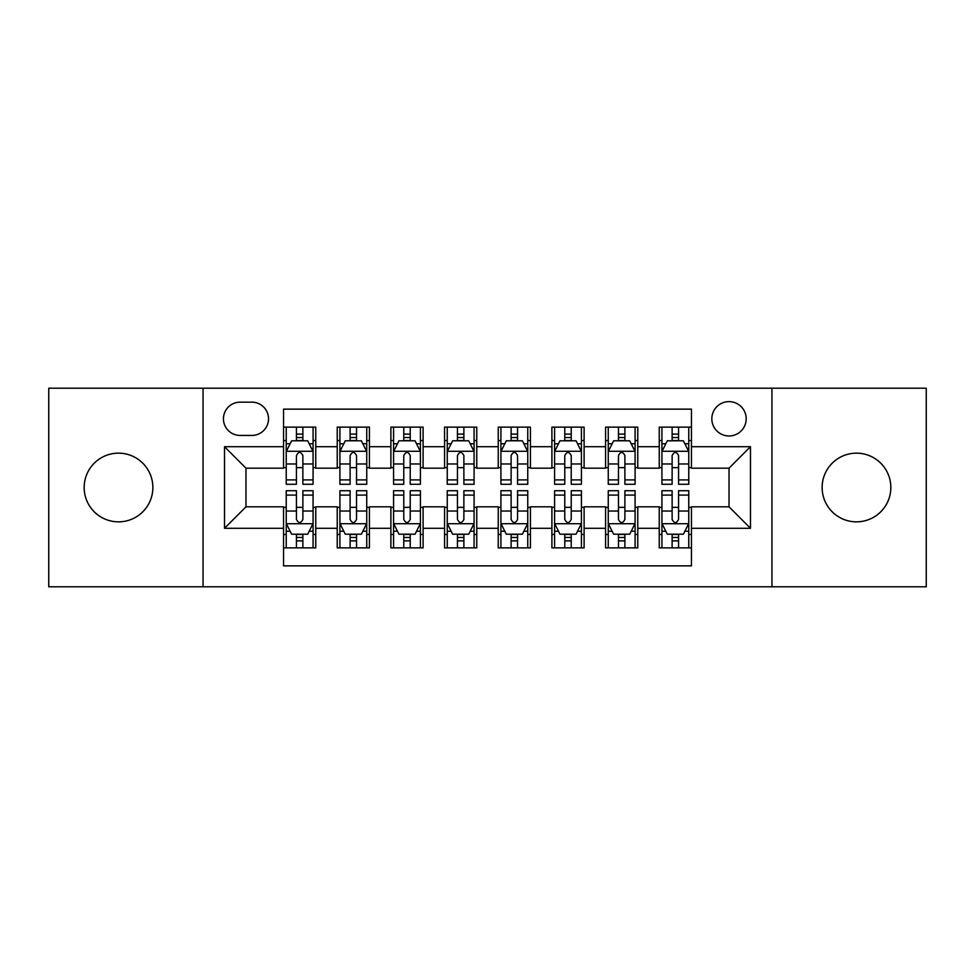 <?xml version="1.0" encoding="UTF-8"?>
<svg xmlns="http://www.w3.org/2000/svg" width="975" height="975" viewBox="0 0 975 975"><rect width="100%" height="100%" fill="white"/><g stroke="black" fill="none" stroke-linecap="round" stroke-linejoin="round"><path stroke-width="1.46" d="M856.477 453.156A34.344 34.344 0 0 0 822.132 487.5A34.344 34.344 0 0 0 856.477 521.844A34.344 34.344 0 0 0 890.833 487.5A34.344 34.344 0 0 0 856.477 453.156M118.523 453.156A34.344 34.344 0 0 0 84.167 487.5A34.344 34.344 0 0 0 118.523 521.844A34.344 34.344 0 0 0 152.868 487.5A34.344 34.344 0 0 0 118.523 453.156M729.02 401.627A17.172 17.172 0 0 0 711.835 418.799A17.172 17.172 0 0 0 729.02 435.971A17.172 17.172 0 0 0 746.192 418.799A17.172 17.172 0 0 0 729.02 401.627M771.944 586.792L926.25 586.792L926.25 388.208L771.944 388.208L771.944 586.792L203.056 586.792L203.056 388.208L48.75 388.208L48.75 586.792L203.056 586.792M691.446 427.123L659.246 427.123L659.246 446.708L637.772 446.708L637.772 468.183L659.246 468.183L659.246 446.708M637.772 446.708L637.772 427.123L605.572 427.123L605.572 446.708L584.11 446.708L584.11 468.183L605.572 468.183L605.572 446.708M584.11 446.708L584.11 427.123L551.899 427.123L551.899 446.708L530.437 446.708L530.437 468.183L551.899 468.183L551.899 446.708M530.437 446.708L530.437 427.123L498.237 427.123L498.237 446.708L476.763 446.708L476.763 468.183L498.237 468.183L498.237 446.708M476.763 446.708L476.763 427.123L444.563 427.123L444.563 446.708L423.101 446.708L423.101 468.183L444.563 468.183L444.563 446.708M423.101 446.708L423.101 427.123L390.89 427.123L390.89 446.708L369.428 446.708L369.428 468.183L390.89 468.183L390.89 446.708M369.428 446.708L369.428 427.123L337.228 427.123L337.228 468.183L315.754 468.183L315.754 427.123L283.554 427.123M283.554 547.877L315.754 547.877L315.754 506.817L337.228 506.817L337.228 547.877L369.428 547.877L369.428 506.817L390.89 506.817L390.89 528.292L369.428 528.292M390.89 528.292L390.89 547.877L423.101 547.877L423.101 506.817L444.563 506.817L444.563 528.292L423.101 528.292M444.563 528.292L444.563 547.877L476.763 547.877L476.763 506.817L498.237 506.817L498.237 528.292L476.763 528.292M498.237 528.292L498.237 547.877L530.437 547.877L530.437 506.817L551.899 506.817L551.899 528.292L530.437 528.292M551.899 528.292L551.899 547.877L584.11 547.877L584.11 506.817L605.572 506.817L605.572 528.292L584.11 528.292M605.572 528.292L605.572 547.877L637.772 547.877L637.772 506.817L659.246 506.817L659.246 528.292L637.772 528.292M240.082 435.435L251.891 435.435A16.636 16.636 0 0 0 268.527 418.799A16.636 16.636 0 0 0 251.891 402.163L240.082 402.163A16.636 16.636 0 0 0 223.446 418.799A16.636 16.636 0 0 0 240.082 435.435M771.944 388.208L203.056 388.208M691.446 446.708L691.446 409.147L283.554 409.147L283.554 468.183L245.98 468.183L245.98 506.817L283.554 506.817L283.554 565.853L691.446 565.853L691.446 506.817L729.02 506.817L729.02 468.183L691.446 468.183L691.446 446.708L750.482 446.708L750.482 528.292L691.446 528.292M283.554 528.292L224.518 528.292L224.518 446.708L283.554 446.708M659.246 528.292L659.246 547.877L691.446 547.877M283.554 440.542L286.236 440.542M296.437 440.542L302.872 440.542M313.072 440.542L315.754 440.542M283.554 467.647L286.236 467.647M296.437 467.647L302.872 467.647M313.072 467.647L315.754 467.647M283.554 507.353L286.236 507.353M296.437 507.353L302.872 507.353M313.072 507.353L315.754 507.353M283.554 534.458L286.236 534.458M296.437 534.458L302.872 534.458M313.072 534.458L315.754 534.458M337.228 467.647L339.909 467.647M350.11 467.647L356.545 467.647M366.746 467.647L369.428 467.647M337.228 440.542L339.909 440.542M350.11 440.542L356.545 440.542M366.746 440.542L369.428 440.542M337.228 507.353L339.909 507.353M350.11 507.353L356.545 507.353M366.746 507.353L369.428 507.353M337.228 534.458L339.909 534.458M350.11 534.458L356.545 534.458M366.746 534.458L369.428 534.458M390.89 507.353L393.583 507.353M403.772 507.353L410.219 507.353M420.408 507.353L423.101 507.353M390.89 534.458L393.583 534.458M403.772 534.458L410.219 534.458M420.408 534.458L423.101 534.458M390.89 440.542L393.583 440.542M403.772 440.542L410.219 440.542M420.408 440.542L423.101 440.542M390.89 467.647L393.583 467.647M403.772 467.647L410.219 467.647M420.408 467.647L423.101 467.647M444.563 507.353L447.245 507.353M457.446 507.353L463.881 507.353M474.082 507.353L476.763 507.353M444.563 534.458L447.245 534.458M457.446 534.458L463.881 534.458M474.082 534.458L476.763 534.458M444.563 440.542L447.245 440.542M457.446 440.542L463.881 440.542M474.082 440.542L476.763 440.542M444.563 467.647L447.245 467.647M457.446 467.647L463.881 467.647M474.082 467.647L476.763 467.647M498.237 507.353L500.918 507.353M511.119 507.353L517.554 507.353M527.755 507.353L530.437 507.353M498.237 534.458L500.918 534.458M511.119 534.458L517.554 534.458M527.755 534.458L530.437 534.458M498.237 440.542L500.918 440.542M511.119 440.542L517.554 440.542M527.755 440.542L530.437 440.542M498.237 467.647L500.918 467.647M511.119 467.647L517.554 467.647M527.755 467.647L530.437 467.647M551.899 507.353L554.592 507.353M564.781 507.353L571.228 507.353M581.417 507.353L584.11 507.353M551.899 534.458L554.592 534.458M564.781 534.458L571.228 534.458M581.417 534.458L584.11 534.458M551.899 440.542L554.592 440.542M564.781 440.542L571.228 440.542M581.417 440.542L584.11 440.542M551.899 467.647L554.592 467.647M564.781 467.647L571.228 467.647M581.417 467.647L584.11 467.647M605.572 507.353L608.254 507.353M618.455 507.353L624.89 507.353M635.091 507.353L637.772 507.353M605.572 534.458L608.254 534.458M618.455 534.458L624.89 534.458M635.091 534.458L637.772 534.458M605.572 440.542L608.254 440.542M618.455 440.542L624.89 440.542M635.091 440.542L637.772 440.542M605.572 467.647L608.254 467.647M618.455 467.647L624.89 467.647M635.091 467.647L637.772 467.647M659.246 507.353L661.928 507.353M672.128 507.353L678.563 507.353M688.764 507.353L691.446 507.353M659.246 534.458L661.928 534.458M672.128 534.458L678.563 534.458M688.764 534.458L691.446 534.458M659.246 440.542L661.928 440.542M672.128 440.542L678.563 440.542M688.764 440.542L691.446 440.542M659.246 467.647L661.928 467.647M672.128 467.647L678.563 467.647M688.764 467.647L691.446 467.647M245.98 468.183L224.518 446.708M245.98 506.817L224.518 528.292M750.482 446.708L729.02 468.183M750.482 528.292L729.02 506.817M302.872 434.094L296.437 434.094M313.072 479.907L302.872 479.907L302.872 484.283L313.072 484.283L313.072 451.547L307.71 440.81L291.61 440.81L286.236 451.547L286.236 484.283L296.437 484.283L296.437 479.907L286.236 479.907M286.236 451.547L286.236 427.123M313.072 451.547L313.072 427.123M296.437 440.81L296.437 427.123M302.872 427.123L302.872 440.81M302.872 479.907L302.872 455.569C300.727 451.437 298.582 451.437 296.437 455.569L296.437 479.907M296.437 540.906L302.872 540.906M286.236 495.093L296.437 495.093L296.437 490.717L286.236 490.717L286.236 523.453L291.61 534.19L307.71 534.19L313.072 523.453L313.072 490.717L302.872 490.717L302.872 495.093L313.072 495.093M313.072 523.453L313.072 547.877M286.236 523.453L286.236 547.877M302.872 534.19L302.872 547.877M296.437 547.877L296.437 534.19M296.437 495.093L296.437 519.431C298.582 523.563 300.727 523.563 302.872 519.431L302.872 495.093M356.545 434.094L350.11 434.094M366.746 479.907L356.545 479.907L356.545 484.283L366.746 484.283L366.746 451.547L361.372 440.81L345.272 440.81L339.909 451.547L339.909 484.283L350.11 484.283L350.11 479.907L339.909 479.907M339.909 451.547L339.909 427.123M366.746 451.547L366.746 427.123M350.11 440.81L350.11 427.123M356.545 427.123L356.545 440.81M356.545 479.907L356.545 455.569C354.4 451.437 352.255 451.437 350.11 455.569L350.11 479.907M410.219 434.094L403.772 434.094M420.408 479.907L410.219 479.907L410.219 484.283L420.408 484.283L420.408 451.547L415.045 440.81L398.946 440.81L393.583 451.547L393.583 484.283L403.772 484.283L403.772 479.907L393.583 479.907M393.583 451.547L393.583 427.123M420.408 451.547L420.408 427.123M403.772 440.81L403.772 427.123M410.219 427.123L410.219 440.81M410.219 479.907L410.219 455.569C408.074 451.437 405.929 451.437 403.772 455.569L403.772 479.907M463.881 434.094L457.446 434.094M474.082 479.907L463.881 479.907L463.881 484.283L474.082 484.283L474.082 451.547L468.719 440.81L452.619 440.81L447.245 451.547L447.245 484.283L457.446 484.283L457.446 479.907L447.245 479.907M447.245 451.547L447.245 427.123M474.082 451.547L474.082 427.123M457.446 440.81L457.446 427.123M463.881 427.123L463.881 440.81M463.881 479.907L463.881 455.569C461.736 451.437 459.591 451.437 457.446 455.569L457.446 479.907M517.554 434.094L511.119 434.094M527.755 479.907L517.554 479.907L517.554 484.283L527.755 484.283L527.755 451.547L522.381 440.81L506.281 440.81L500.918 451.547L500.918 484.283L511.119 484.283L511.119 479.907L500.918 479.907M500.918 451.547L500.918 427.123M527.755 451.547L527.755 427.123M511.119 440.81L511.119 427.123M517.554 427.123L517.554 440.81M517.554 479.907L517.554 455.569C515.409 451.437 513.264 451.437 511.119 455.569L511.119 479.907M350.11 540.906L356.545 540.906M339.909 495.093L350.11 495.093L350.11 490.717L339.909 490.717L339.909 523.453L345.272 534.19L361.372 534.19L366.746 523.453L366.746 490.717L356.545 490.717L356.545 495.093L366.746 495.093M366.746 523.453L366.746 547.877M339.909 523.453L339.909 547.877M356.545 534.19L356.545 547.877M350.11 547.877L350.11 534.19M350.11 495.093L350.11 519.431C352.255 523.563 354.4 523.563 356.545 519.431L356.545 495.093M403.772 540.906L410.219 540.906M393.583 495.093L403.772 495.093L403.772 490.717L393.583 490.717L393.583 523.453L398.946 534.19L415.045 534.19L420.408 523.453L420.408 490.717L410.219 490.717L410.219 495.093L420.408 495.093M420.408 523.453L420.408 547.877M393.583 523.453L393.583 547.877M410.219 534.19L410.219 547.877M403.772 547.877L403.772 534.19M403.772 495.093L403.772 519.431C405.917 523.563 408.062 523.563 410.219 519.431L410.219 495.093M457.446 540.906L463.881 540.906M447.245 495.093L457.446 495.093L457.446 490.717L447.245 490.717L447.245 523.453L452.619 534.19L468.719 534.19L474.082 523.453L474.082 490.717L463.881 490.717L463.881 495.093L474.082 495.093M474.082 523.453L474.082 547.877M447.245 523.453L447.245 547.877M463.881 534.19L463.881 547.877M457.446 547.877L457.446 534.19M457.446 495.093L457.446 519.431C459.591 523.563 461.736 523.563 463.881 519.431L463.881 495.093M511.119 540.906L517.554 540.906M500.918 495.093L511.119 495.093L511.119 490.717L500.918 490.717L500.918 523.453L506.281 534.19L522.381 534.19L527.755 523.453L527.755 490.717L517.554 490.717L517.554 495.093L527.755 495.093M527.755 523.453L527.755 547.877M500.918 523.453L500.918 547.877M517.554 534.19L517.554 547.877M511.119 547.877L511.119 534.19M511.119 495.093L511.119 519.431C513.264 523.563 515.409 523.563 517.554 519.431L517.554 495.093M571.228 434.094L564.781 434.094M581.417 479.907L571.228 479.907L571.228 484.283L581.417 484.283L581.417 451.547L576.054 440.81L559.955 440.81L554.592 451.547L554.592 484.283L564.781 484.283L564.781 479.907L554.592 479.907M554.592 451.547L554.592 427.123M581.417 451.547L581.417 427.123M564.781 440.81L564.781 427.123M571.228 427.123L571.228 440.81M571.228 479.907L571.228 455.569C569.083 451.437 566.938 451.437 564.781 455.569L564.781 479.907M564.781 540.906L571.228 540.906M554.592 495.093L564.781 495.093L564.781 490.717L554.592 490.717L554.592 523.453L559.955 534.19L576.054 534.19L581.417 523.453L581.417 490.717L571.228 490.717L571.228 495.093L581.417 495.093M581.417 523.453L581.417 547.877M554.592 523.453L554.592 547.877M571.228 534.19L571.228 547.877M564.781 547.877L564.781 534.19M564.781 495.093L564.781 519.431C566.926 523.563 569.071 523.563 571.228 519.431L571.228 495.093M624.89 434.094L618.455 434.094M635.091 479.907L624.89 479.907L624.89 484.283L635.091 484.283L635.091 451.547L629.728 440.81L613.628 440.81L608.254 451.547L608.254 484.283L618.455 484.283L618.455 479.907L608.254 479.907M608.254 451.547L608.254 427.123M635.091 451.547L635.091 427.123M618.455 440.81L618.455 427.123M624.89 427.123L624.89 440.81M624.89 479.907L624.89 455.569C622.745 451.437 620.6 451.437 618.455 455.569L618.455 479.907M618.455 540.906L624.89 540.906M608.254 495.093L618.455 495.093L618.455 490.717L608.254 490.717L608.254 523.453L613.628 534.19L629.728 534.19L635.091 523.453L635.091 490.717L624.89 490.717L624.89 495.093L635.091 495.093M635.091 523.453L635.091 547.877M608.254 523.453L608.254 547.877M624.89 534.19L624.89 547.877M618.455 547.877L618.455 534.19M618.455 495.093L618.455 519.431C620.6 523.563 622.745 523.563 624.89 519.431L624.89 495.093M678.563 434.094L672.128 434.094M688.764 479.907L678.563 479.907L678.563 484.283L688.764 484.283L688.764 451.547L683.39 440.81L667.29 440.81L661.928 451.547L661.928 484.283L672.128 484.283L672.128 479.907L661.928 479.907M661.928 451.547L661.928 427.123M688.764 451.547L688.764 427.123M672.128 440.81L672.128 427.123M678.563 427.123L678.563 440.81M678.563 479.907L678.563 455.569C676.418 451.437 674.273 451.437 672.128 455.569L672.128 479.907M672.128 540.906L678.563 540.906M661.928 495.093L672.128 495.093L672.128 490.717L661.928 490.717L661.928 523.453L667.29 534.19L683.39 534.19L688.764 523.453L688.764 490.717L678.563 490.717L678.563 495.093L688.764 495.093M688.764 523.453L688.764 547.877M661.928 523.453L661.928 547.877M678.563 534.19L678.563 547.877M672.128 547.877L672.128 534.19M672.128 495.093L672.128 519.431C674.273 523.563 676.418 523.563 678.563 519.431L678.563 495.093M337.228 528.292L315.754 528.292M337.228 446.708L315.754 446.708M312.938 451.279L286.37 451.279M286.236 443.759L290.123 443.759M309.185 443.759L313.072 443.759M296.437 463.978L286.236 463.978M313.072 463.978L302.872 463.978M302.872 437.519L296.437 437.519M286.37 523.721L312.938 523.721M313.072 531.241L309.185 531.241M290.123 531.241L286.236 531.241M302.872 511.022L313.072 511.022M286.236 511.022L296.437 511.022M296.437 537.481L302.872 537.481M366.612 451.279L340.043 451.279M339.909 443.759L343.797 443.759M362.858 443.759L366.746 443.759M350.11 463.978L339.909 463.978M366.746 463.978L356.545 463.978M356.545 437.519L350.11 437.519M420.274 451.279L393.717 451.279M393.583 443.759L397.471 443.759M416.52 443.759L420.408 443.759M403.772 463.978L393.583 463.978M420.408 463.978L410.219 463.978M410.219 437.519L403.772 437.519M473.947 451.279L447.379 451.279M447.245 443.759L451.133 443.759M470.194 443.759L474.082 443.759M457.446 463.978L447.245 463.978M474.082 463.978L463.881 463.978M463.881 437.519L457.446 437.519M527.621 451.279L501.053 451.279M500.918 443.759L504.806 443.759M523.867 443.759L527.755 443.759M511.119 463.978L500.918 463.978M527.755 463.978L517.554 463.978M517.554 437.519L511.119 437.519M340.043 523.721L366.612 523.721M366.746 531.241L362.858 531.241M343.797 531.241L339.909 531.241M356.545 511.022L366.746 511.022M339.909 511.022L350.11 511.022M350.11 537.481L356.545 537.481M393.717 523.721L420.274 523.721M420.408 531.241L416.52 531.241M397.471 531.241L393.583 531.241M410.219 511.022L420.408 511.022M393.583 511.022L403.772 511.022M403.772 537.481L410.219 537.481M447.379 523.721L473.947 523.721M474.082 531.241L470.194 531.241M451.133 531.241L447.245 531.241M463.881 511.022L474.082 511.022M447.245 511.022L457.446 511.022M457.446 537.481L463.881 537.481M501.053 523.721L527.621 523.721M527.755 531.241L523.867 531.241M504.806 531.241L500.918 531.241M517.554 511.022L527.755 511.022M500.918 511.022L511.119 511.022M511.119 537.481L517.554 537.481M581.283 451.279L554.726 451.279M554.592 443.759L558.48 443.759M577.529 443.759L581.417 443.759M564.781 463.978L554.592 463.978M581.417 463.978L571.228 463.978M571.228 437.519L564.781 437.519M554.726 523.721L581.283 523.721M581.417 531.241L577.529 531.241M558.48 531.241L554.592 531.241M571.228 511.022L581.417 511.022M554.592 511.022L564.781 511.022M564.781 537.481L571.228 537.481M634.957 451.279L608.388 451.279M608.254 443.759L612.142 443.759M631.203 443.759L635.091 443.759M618.455 463.978L608.254 463.978M635.091 463.978L624.89 463.978M624.89 437.519L618.455 437.519M608.388 523.721L634.957 523.721M635.091 531.241L631.203 531.241M612.142 531.241L608.254 531.241M624.89 511.022L635.091 511.022M608.254 511.022L618.455 511.022M618.455 537.481L624.89 537.481M688.63 451.279L662.062 451.279M661.928 443.759L665.815 443.759M684.877 443.759L688.764 443.759M672.128 463.978L661.928 463.978M688.764 463.978L678.563 463.978M678.563 437.519L672.128 437.519M662.062 523.721L688.63 523.721M688.764 531.241L684.877 531.241M665.815 531.241L661.928 531.241M678.563 511.022L688.764 511.022M661.928 511.022L672.128 511.022M672.128 537.481L678.563 537.481"/></g></svg>
